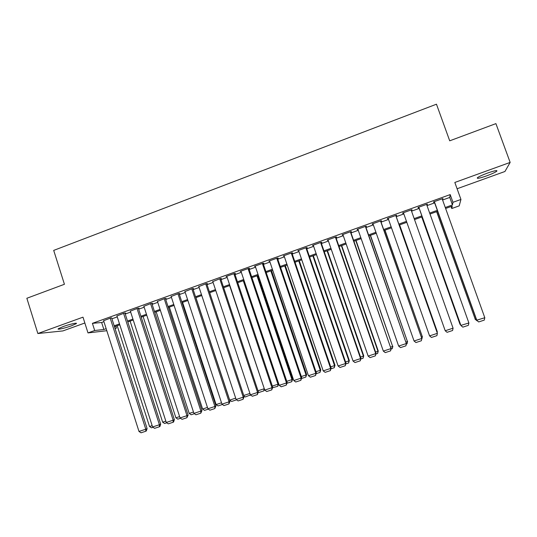 <?xml version="1.0" encoding="UTF-8"?>
<svg xmlns="http://www.w3.org/2000/svg" width="537" height="537" viewBox="0 0 537 537"><rect width="100%" height="100%" fill="white"/><g stroke="black" fill="none" stroke-linecap="round" stroke-linejoin="round"><path stroke-width="0.81" d="M71.408 325.831L76.22 323.677C78.107 322.328 69.615 324.2 63.091 326.597L58.305 328.738C56.466 330.094 65.024 328.174 71.408 325.831M486.428 175.941C491.53 174.055 494.96 172.491 496.725 171.243C497.745 169.994 494.745 170.578 487.71 173.001C482.582 174.901 479.165 176.458 477.46 177.68C476.48 178.922 479.467 178.338 486.428 175.941M115.851 326.207L116.448 328.067L115.059 328.563M457.094 188.749L504.941 171.491L510.15 162.416L495.913 123.624L449.711 140.822L436.467 104.198L53.7 250.403L64.427 284.281L26.85 298.27L37.858 333.524L62.896 330.92L84.853 322.999M442.589 200.019L449.764 197.435L450.187 194.589L452.966 202.301L460.947 199.449L459.202 205.866L451.771 208.517L452.235 206.107L445.616 208.47M451.053 206.523L451.771 208.517M111.683 318.038L110.877 317.917L103.614 320.723M125 313.252L125.665 313.017L124.248 313.111L116.945 315.944M138.398 308.439L139.07 308.198L137.714 308.272L130.357 311.131M151.89 303.586L152.568 303.345L151.266 303.398L143.869 306.285M165.477 298.706L166.155 298.458L164.913 298.491L157.469 301.411M179.15 293.793L179.835 293.544L178.646 293.551L171.155 296.505M192.917 288.839L193.609 288.591L192.481 288.577L184.943 291.564M206.779 283.858L207.47 283.61L206.409 283.57L198.824 286.597M220.734 278.844L221.432 278.589L220.432 278.528L212.8 281.596M234.783 273.789L235.488 273.534L234.548 273.447L226.064 276.501L226.876 276.562M248.933 268.708L249.638 268.453L248.765 268.339L240.22 271.407L241.046 271.494M262.358 263.452L301.096 378.142L301.734 377.733L263.049 263.204L254.478 266.285L255.317 266.406M277.522 258.431L278.24 258.169L277.495 258.008L268.829 261.123L269.681 261.244M291.96 253.236L292.685 252.974L292.007 252.786L283.288 255.927L284.14 256.048M306.506 248.007L307.238 247.745L306.62 247.53L297.84 250.692L298.706 250.813M321.153 242.744L321.891 242.476L321.341 242.241L312.5 245.422L313.366 245.543M335.9 237.441L336.645 237.173L336.169 236.911L327.261 240.113L328.134 240.234M350.755 232.105L351.5 231.836L351.097 231.541L342.123 234.77L343.009 234.891M365.71 226.728L366.462 226.453L366.127 226.137L357.098 229.386L357.984 229.507M380.78 221.311L381.532 221.036L381.27 220.694L372.175 223.963L373.067 224.083M395.95 215.854L396.709 215.585L396.521 215.209L387.358 218.505L388.258 218.619M411.248 210.356L411.993 210.088L411.879 209.685L402.649 213.001L402.81 213.39L403.556 213.122M426.714 204.798L427.351 204.12L418.054 207.463L418.142 207.879L418.907 207.604M450.187 194.589L92.411 323.341L101.634 322.509L103.923 321.683M111.931 318.803L117.247 316.897M125.249 314.024L130.666 312.078M138.647 309.205L144.171 307.224M152.146 304.358L157.771 302.338M165.725 299.478L171.457 297.424M179.405 294.565L185.238 292.47M193.172 289.618L199.12 287.483M207.034 284.637L213.088 282.462M220.989 279.623L227.158 277.407M235.045 274.575L241.321 272.319M249.195 269.493L255.585 267.198M263.445 264.372L269.95 262.036M277.79 259.223L284.409 256.84M292.235 254.028L298.975 251.611M306.781 248.806L313.642 246.342M321.428 243.543L328.409 241.032M336.182 238.24L343.284 235.689M351.037 232.904L358.266 230.313M365.999 227.534L373.349 224.889M381.062 222.117L388.54 219.432M396.239 216.666L403.844 213.934M411.537 211.169L419.202 208.416M427.009 205.611L434.648 202.865M442.293 199.2L442.931 198.522L433.567 201.885L433.581 202.328L434.352 202.053M263.076 263.19L263.889 263.325L263.177 263.586M106.803 330.711L87.994 332.913L83 317.166L37.858 333.524M87.994 332.913L94.693 330.517L103.863 329.483L106.151 328.664M92.411 323.341L94.693 330.517M510.15 162.416L454.826 182.459L460.947 199.449M114.952 328.235L116.448 328.067M437.668 211.303L430.009 214.041M422.196 216.827L414.517 219.573M406.818 222.318L399.192 225.043M391.486 227.795L383.995 230.467M376.269 233.226L368.906 235.857M361.159 238.623L353.923 241.207M346.157 243.979L339.048 246.517M331.262 249.296L324.274 251.793M316.474 254.578L309.601 257.028M301.781 259.821L295.035 262.231M287.201 265.03L280.562 267.399M272.715 270.205L266.198 272.528M258.331 275.34L251.927 277.622M243.274 280.717L277.965 384.217L278.683 383.801L244.033 280.442L237.757 282.684M229.856 285.503L223.681 287.711M215.767 290.537L209.705 292.699M201.778 295.531L195.824 297.659M187.876 300.492L182.03 302.579M174.075 305.419L168.336 307.473M160.368 310.319L154.73 312.326M146.749 315.179L141.218 317.152M133.223 320.005L127.793 321.945M119.785 324.804L114.462 326.704M445.267 207.497L452.456 204.933L452.966 202.301M114.173 325.805L119.496 323.898M127.504 321.039L132.928 319.099M140.922 316.246L146.453 314.266M154.434 311.413L160.066 309.406M168.034 306.553L173.773 304.506M181.734 301.66L187.574 299.572M195.515 296.739L201.469 294.612M209.396 291.779L215.465 289.611M223.372 286.785L229.547 284.576M237.448 281.757L243.731 279.508M251.618 276.696L258.015 274.407M265.882 271.594L272.4 269.265M280.247 266.459L286.879 264.09M294.712 261.291L301.465 258.881M309.278 256.089L316.145 253.632M323.945 250.846L330.94 248.349M338.719 245.57L345.828 243.026M353.594 240.254L360.83 237.669M368.577 234.904L375.934 232.273M383.66 229.514L391.151 226.836M398.857 224.083L406.475 221.358M414.181 218.606L421.854 215.867M429.667 213.075L437.319 210.343M449.764 197.435L452.456 204.933M101.634 322.509L103.863 329.483M442.757 198.583L442.897 198.979M427.251 204.161L427.392 204.557M411.859 209.692L411.993 210.088M402.669 212.994L402.81 213.39M387.452 218.472L387.593 218.861M372.342 223.902L372.477 224.291M357.34 229.299L357.474 229.688M342.438 234.656L342.572 235.045M327.644 239.972L327.778 240.361M312.95 245.255L313.084 245.644M298.364 250.504L298.498 250.886M283.878 255.713L284.006 256.095M269.487 260.888L269.621 261.271M442.152 198.804L484.804 317.736L476.621 320.22L478.682 321.945L476.829 320.361L434.346 201.61M434.211 201.657L476.621 320.22M484.804 317.736L484.26 320.112L478.682 321.945M436.628 211.672L475.252 319.28L436.756 211.632M477.232 320.737L475.252 319.28L476.178 318.971M477.031 320.804L475.057 319.153M426.573 204.402L468.882 322.972L460.84 325.415L418.773 207.208M418.826 207.188L460.961 325.576L462.827 327.147L468.358 325.335L468.882 322.972M411.107 209.96L453.074 328.174L445.213 330.758L403.421 212.726M453.074 328.174L452.577 330.51L447.086 332.316L445.213 330.758M395.756 215.485L437.38 333.329L395.809 215.465M388.117 218.23L429.573 335.9L437.38 333.329L436.91 335.659L431.453 337.451L429.573 335.9M380.511 220.962L421.8 338.458L380.639 220.922M372.926 223.694L414.054 341.002L421.8 338.458L421.357 340.76L415.94 342.539L414.054 341.002M421.867 338.229L421.357 340.76M421.746 216.988L459.994 324.301L421.8 216.968M460.632 324.838L459.994 324.301L460.397 324.167M399.568 224.909L437.313 331.765L399.622 224.889M436.93 331.893L437.313 331.765L437.158 332.537M384.868 230.158L422.324 336.699L384.989 230.111M421.431 336.994L422.324 336.699L421.72 338.981M422.391 336.491L421.901 338.921M365.375 226.406L406.334 343.539L365.576 226.332M357.843 229.118L398.642 346.07L406.334 343.539L405.918 345.835L400.535 347.6L398.642 346.07M406.475 343.291L405.918 345.835M370.275 235.367L407.442 341.599L370.463 235.3M406.046 342.062L407.442 341.599L407.039 343.808L406.321 344.042M407.57 341.371L407.039 343.808M350.346 231.809L390.976 348.594L350.621 231.715M342.868 234.501L383.337 351.104L390.976 348.594L390.58 350.869L385.244 352.621L383.337 351.104M391.191 348.318L390.58 350.869M355.776 240.542L392.654 346.466L356.031 240.455M390.761 347.09L392.654 346.466L392.279 348.661L391.03 349.07M392.856 346.211L392.279 348.661M335.424 237.179L375.725 353.601L376.014 353.306L335.766 237.052M328 239.844L368.147 356.098L375.725 353.601L375.363 355.863L370.06 357.608L368.147 356.098M376.014 353.306L375.363 355.863M341.384 245.684L377.974 351.299L378.243 351.023L341.7 245.57M375.591 352.084L377.974 351.299L377.618 353.48L375.853 354.058M378.243 351.023L377.618 353.48M320.602 242.509L360.589 358.582L360.951 358.26L321.019 242.355M313.232 245.154L353.057 361.059L360.589 358.582L360.246 360.824L354.984 362.556L353.057 361.059M360.951 358.26L360.246 360.824M327.08 250.792L363.395 356.098L363.73 355.803L327.469 250.651M360.528 357.045L363.395 356.098L363.059 358.266L360.777 359.011M363.73 355.803L363.059 358.266M305.889 247.799L345.559 363.522L345.989 363.18L306.379 247.624M298.572 250.43L338.082 365.986L345.559 363.522L345.237 365.751L340.008 367.469L338.082 365.986M345.989 363.18L345.237 365.751M312.876 255.86L348.916 360.864L349.318 360.549L313.326 255.699M345.573 361.965L348.916 360.864L348.6 363.019L345.815 363.932M349.318 360.549L348.6 363.019M291.276 253.048L330.631 368.429L331.134 368.067L291.833 252.853M284.013 255.666L323.207 370.872L330.631 368.429L330.336 370.644L325.147 372.349L323.207 370.872M331.134 368.067L330.336 370.644M298.767 260.901L334.531 365.603L335.001 365.261L299.284 260.714M330.718 366.852L334.531 365.603L334.242 367.738L330.953 368.818M335.001 365.261L334.242 367.738M276.77 258.27L315.81 373.302L316.387 372.92L277.387 258.042M269.554 260.861L308.439 375.725L315.81 373.302L315.541 375.504L310.386 377.196L308.439 375.725M316.387 372.92L315.541 375.504M284.758 265.902L320.247 370.302L320.777 369.939L285.335 265.694M315.971 371.711L320.247 370.302L319.978 372.423L316.192 373.671M320.777 369.939L319.978 372.423M255.189 266.03L293.773 380.552L301.096 378.142L300.848 380.33L295.726 382.008L293.773 380.552M301.734 377.733L300.848 380.33M270.836 270.87L306.056 374.974L306.654 374.591L271.474 270.641M301.331 376.531L306.056 374.974L305.808 377.081L301.539 378.484M306.654 374.591L305.808 377.081M248.047 268.594L286.483 382.948L287.188 382.519L248.806 268.346M240.932 271.151L279.213 385.338L286.483 382.948L286.255 385.116L281.173 386.788L279.213 385.338M287.188 382.519L286.255 385.116M257.008 275.81L291.967 379.612L292.625 379.209L257.706 275.562M286.785 381.317L291.967 379.612L291.739 381.706L286.986 383.27M292.625 379.209L291.739 381.706M233.837 273.702L271.97 387.721L272.742 387.271L234.669 273.461M226.768 276.246L264.754 390.09L271.97 387.721L271.769 389.875L266.721 391.533L264.754 390.09M272.742 387.271L271.769 389.875M272.346 386.069L277.965 384.217L277.763 386.298L272.621 387.707M278.683 383.801L277.763 386.298M219.727 278.777L257.559 392.46L258.398 391.983L220.633 278.542M212.706 281.301L250.39 394.816L257.559 392.46L257.377 394.601L252.363 396.246L250.39 394.816M264.533 389.446L263.875 390.862L259.042 392.453L258.398 391.99L257.377 394.601M229.628 285.583L264.278 388.674M258.002 390.788L264.063 388.795L263.875 390.862M205.711 283.818L243.248 397.165L244.154 396.668L206.685 283.576M198.737 286.328L236.132 399.508L243.248 397.165L243.086 399.293L238.113 400.924L236.132 399.508M244.154 396.668L243.086 399.293M243.758 395.48L249.933 393.446M250.511 394.903L245.281 396.977L243.932 396.004M250.182 394.185L250.088 395.4M191.79 288.825L229.037 401.837L230.004 401.327L192.83 288.584M184.862 291.316L221.962 404.16L229.037 401.837L228.896 403.952L223.956 405.569L221.962 404.16M230.004 401.327L228.896 403.952M235.676 398.139L229.702 400.105L195.911 297.626M236.555 399.81L231.608 401.468L229.702 400.105M177.962 293.799L214.921 406.475L215.948 405.945L179.069 293.544M171.081 296.27L207.9 408.785L214.921 406.475L214.807 408.576L209.893 410.187L207.9 408.785M215.948 405.945L214.807 408.576M221.519 402.804L216.116 404.576L182.58 302.385M222.425 404.489L218.035 405.932L216.116 404.576M164.228 298.733L200.905 411.087L201.993 410.537L165.403 298.478M157.395 301.19L193.931 413.383L200.905 411.087L200.804 413.175L195.931 414.772L193.931 413.383M201.993 410.537L200.804 413.175M207.457 407.429L202.624 409.019L169.33 307.117M208.363 409.113L204.543 410.369L202.624 409.019M150.588 303.64L186.977 415.665L188.131 415.094L151.823 303.371M143.802 306.083L180.056 417.94L186.977 415.665L186.903 417.732L182.063 419.323L180.056 417.94M188.131 415.094L186.903 417.732M193.488 412.027L189.219 413.436L156.173 311.816M194.394 413.705L191.145 414.772L189.219 413.436M137.036 308.513L173.149 420.209L174.364 419.619L138.331 308.238M130.296 310.936L166.275 422.471L173.149 420.209L173.095 422.27L168.289 423.847L166.275 422.471M174.364 419.619L173.585 422.028L173.095 422.27M179.62 416.591L175.901 417.82L143.097 316.481M180.519 418.263L177.834 419.149L175.901 417.82M123.577 313.353L159.415 424.727L160.691 424.116L124.94 313.064M116.885 315.756L152.589 426.975L159.415 424.727L159.382 426.774L154.602 428.338L152.589 426.975M160.691 424.116L159.892 426.526L159.382 426.774M165.839 421.129L162.664 422.176L130.108 321.119M166.739 422.794L164.604 423.492L162.664 422.176M110.213 318.159L145.775 429.211L147.104 428.586L111.629 317.857M103.56 320.549L138.989 431.446L145.775 429.211L145.762 431.245L141.016 432.802L138.989 431.446M147.104 428.586L146.292 430.989L145.762 431.245M152.152 425.633L149.521 426.499L117.2 325.731M153.052 427.291L151.468 427.814L149.521 426.499M76.22 323.677L76.086 323.24M496.725 171.243L496.477 170.565"/></g></svg>
